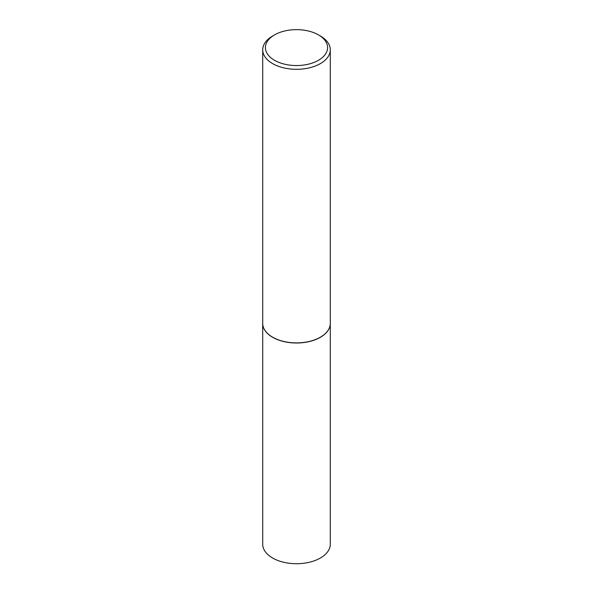 <?xml version="1.0" encoding="UTF-8"?>
<svg xmlns="http://www.w3.org/2000/svg" width="593" height="593" viewBox="0 0 593 593"><rect width="100%" height="100%" fill="white"/><g stroke="black" fill="none" stroke-linecap="round" stroke-linejoin="round"><path stroke-width="0.89" d="M262.706 323.444A33.794 19.51 0 0 0 262.706 323.496L262.706 544.218A33.794 19.51 0 0 0 272.61 558.013A33.794 19.51 0 0 0 309.427 562.238A33.794 19.51 0 0 0 330.294 544.218L330.294 323.496A33.794 19.51 0 0 0 330.294 323.444M262.706 323.496A33.794 19.51 0 0 0 272.61 337.291A33.794 19.51 0 0 0 309.427 341.524A33.794 19.51 0 0 0 330.294 323.496M274.515 34.905A31.088 17.946 0 0 0 274.515 60.286A31.088 17.946 0 0 0 318.485 60.286A31.088 17.946 0 0 0 318.485 34.905A31.088 17.946 0 0 0 274.515 34.905L272.61 36.01A33.794 19.51 0 0 0 262.706 49.805L262.706 323.385A33.794 19.51 0 0 0 272.61 337.18L272.698 337.239A33.653 19.428 0 0 0 320.302 337.239A33.653 19.428 0 0 0 320.346 337.209M272.698 337.239L272.61 337.18A33.794 19.51 0 0 0 320.39 337.18A33.794 19.51 0 0 0 330.294 323.385L330.294 49.805A33.794 19.51 0 0 0 320.39 36.01L318.485 34.905L320.39 36.01M262.706 49.805A33.794 19.51 0 0 0 272.61 63.599A33.794 19.51 0 0 0 309.427 67.832A33.794 19.51 0 0 0 330.294 49.805"/></g></svg>
